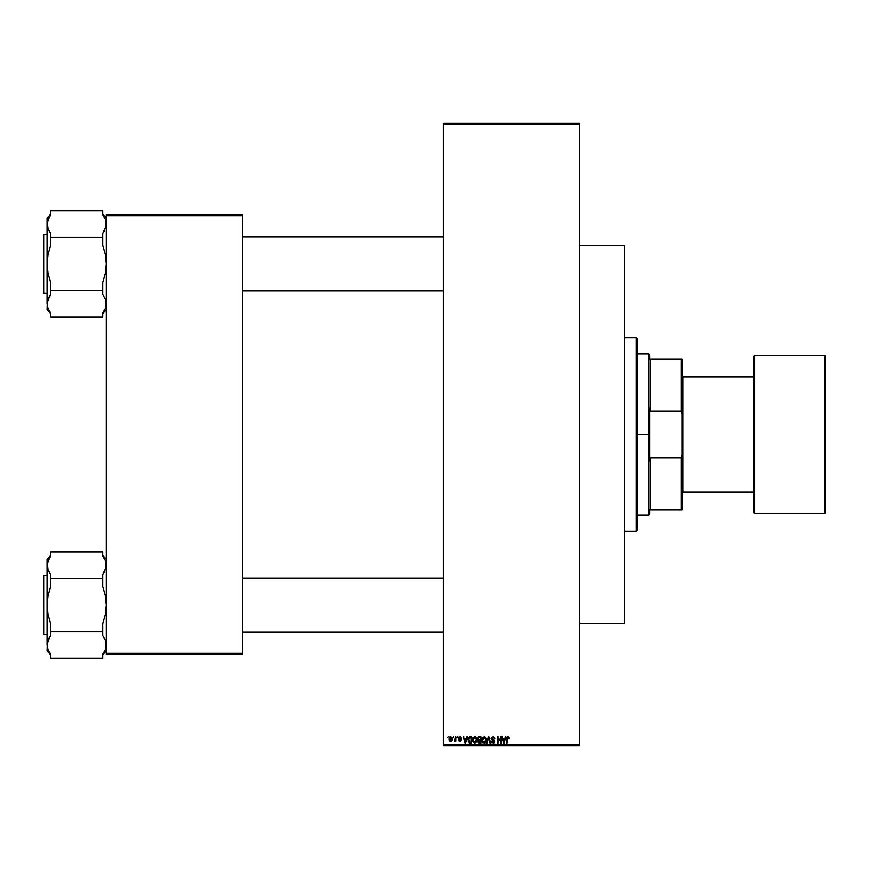 <?xml version="1.0" encoding="UTF-8"?>
<svg xmlns="http://www.w3.org/2000/svg" width="869" height="869" viewBox="0 0 869 869"><rect width="100%" height="100%" fill="white"/><g stroke="black" fill="none" stroke-linecap="round" stroke-linejoin="round"><path stroke-width="1.3" d="M443.472 124.169L443.472 744.831L579.797 744.831L579.797 124.169L443.472 124.169L443.472 123.279L579.797 123.279L579.797 124.169L579.797 123.279L443.472 123.279L443.472 745.721L579.797 745.721L579.797 124.169L443.472 124.169M453.086 737.651L453.661 736.76L453.086 737.651M455.378 740.594L454.15 741.159L455.182 740.29L455.378 736.76L455.943 736.76L455.943 741.322L455.378 740.594L454.15 741.159L455.378 740.594L455.943 741.322L455.943 736.76L455.378 736.76L455.943 736.76L455.943 741.322L455.378 741.322M457.007 737.651L457.572 736.76L457.007 737.651M461.243 738.139L459.983 737.336L459.049 737.911L461.059 739.573L460.613 741.214L459.364 741.322L458.593 740.355L460.592 740.258L458.626 738.878L458.832 737.097L460.407 736.771L461.243 738.139L459.853 736.673L458.474 738.15L460.592 740.192L459.853 740.746L458.55 740.095L459.875 741.409L461.167 740.106L459.038 738.031L459.81 737.325L461.243 738.139L459.81 737.325L459.038 738.031L460.005 738.791M466.925 736.76L466.436 738.628L467.522 736.76L465.784 743.038L465.187 743.038L463.362 736.76L464.459 738.628L466.436 738.628L464.459 738.628L463.362 736.76L465.187 743.038L465.784 743.038L467.522 736.76L466.925 736.76L467.522 736.76L465.784 743.038L465.187 743.038L463.362 736.76L463.959 736.76M473.062 737.629L475.191 736.738L476.777 738.693L476.451 741.963L474.561 743.114L472.714 741.42L472.79 738.161L474.702 736.673L473.062 737.629L472.497 739.888L474.691 743.114L476.896 739.812L476.473 737.9M483.946 736.684L485.717 737.662L484.076 736.673L482.436 737.629L484.076 736.673L485.413 737.26L486.184 740.92L485.108 742.789L483.045 742.799L481.893 740.431L482.36 737.759L484.076 736.673L482.436 737.629L481.871 739.888L484.066 743.114L486.271 739.812L485.858 737.911M507.898 737.412L508.539 738.715L507.844 737.412L508.539 738.715L507.844 737.412L507.235 737.879L507.148 743.038L506.584 743.038L506.779 737.401L508.376 736.782L509.104 738.628L507.844 737.412L507.148 738.726L507.844 737.412L509.104 738.628L508.767 737.118L509.104 738.628L508.528 738.509M505.41 736.76L504.911 738.628L506.008 736.76L504.27 743.038L503.672 743.038L501.847 736.76L502.945 738.628L504.911 738.628L502.945 738.628L501.847 736.76L503.672 743.038L504.27 743.038L506.008 736.76L505.41 736.76L506.008 736.76L504.27 743.038L503.672 743.038L501.847 736.76L502.445 736.76M500.631 736.76L500.631 741.778L500.631 736.76L501.196 736.76L501.196 743.038L498.176 737.998L498.176 743.038L497.611 743.038L497.611 736.76L500.631 741.778L497.611 736.76L497.611 743.038L498.176 743.038L498.176 737.998L501.196 743.038L501.196 736.76L500.631 736.76L501.196 736.76L501.196 743.038L500.587 743.038M494.917 738.791L493.527 737.52L492.006 737.846L492.006 739.084L494.189 740.095L494.754 741.561L493.788 743.006L491.854 742.571L491.409 741.246L493.114 742.387L494.179 741.203L491.735 739.736L491.365 737.792L493.223 736.684L494.809 738.009L494.917 738.791L493.027 736.673L491.246 738.498L492.115 739.986L494.005 740.736L493.114 742.387L491.409 741.246L493.136 743.114L494.754 741.398L491.821 738.487L492.973 737.412L494.917 738.791L493.983 737.835M488.519 738.476L487.259 743.038L488.519 738.476L487.259 743.038L486.662 743.038L488.454 736.76L490.703 743.038L490.105 743.038L488.758 737.488L490.105 743.038L490.703 743.038L489.008 736.76L490.703 743.038L490.105 743.038L488.758 737.488M479.286 743.038L477.82 742.072L478.33 740.138L477.646 737.89L478.569 736.847L481.057 736.76L481.057 743.038L479.286 743.038L481.057 743.038L481.057 736.76L479.286 736.76L481.057 736.76L481.057 743.038L479.286 743.038L477.711 741.453L478.33 740.138L477.711 741.453L478.33 740.138L477.548 738.596L478.33 740.138L477.548 738.596L479.286 736.76M469.89 743.028L468.098 741.637L468.087 738.248L469.206 736.879L471.682 736.76L471.682 743.038L470.086 743.038L471.682 743.038L471.682 736.76L470.01 736.76L471.682 736.76L471.682 743.038L468.978 742.832M449.099 739.084L449.925 736.901L451.956 737.488L452.217 739.834L451.435 741.181L449.946 741.181L449.164 739.867L450.685 741.409L452.271 739.041L450.685 736.673L449.099 739.084M447.709 737.651L448.285 736.76L447.709 737.651M106.235 214.762L242.56 214.762L242.56 215.653L106.235 215.653L106.235 653.347L242.56 653.347L242.56 214.762L106.235 214.762L106.235 215.653L106.235 214.762M106.235 654.238L242.56 654.238L242.56 215.653L106.235 215.653L106.235 654.238L106.235 653.347L242.56 653.347L242.56 654.238L106.235 654.238M443.472 745.721L443.472 744.831L579.797 744.831L579.797 745.721L443.472 745.721M507.844 737.412L507.235 737.879L507.844 737.412L507.235 737.879L507.148 743.038L506.584 743.038L507.148 743.038M506.584 738.769L506.584 743.038L506.584 738.769L507.876 736.673L508.691 737.01M504.194 741.192L504.726 739.367L503.933 742.387L503.14 739.367L504.726 739.367L503.14 739.367L503.607 741.094M498.176 743.038L497.611 743.038L497.611 736.76L498.219 736.76M492.973 737.412L491.821 738.487L492.766 737.423M491.941 737.944L491.821 738.487M494.646 742.072L494.081 742.843M492.006 742.723L491.441 741.605M491.419 741.42L492.006 741.387M492.419 742.18L493.114 742.387L491.984 741.159L493.32 742.376M492.995 742.376L494.005 740.736L491.919 739.877M494.179 741.518L491.246 738.498L492.842 736.684M494.179 741.203L492.115 739.986L491.257 738.313M494.189 741.376L494.005 740.736M492.799 740.236L492.115 739.986M492.191 740.03L492.734 740.214M486.662 743.038L487.259 743.038L486.662 743.038L488.454 736.76L486.662 743.038M485.956 738.118L486.14 738.672M486.271 740.095L486.184 740.899M486.184 740.92L485.836 741.963M486.075 741.366L484.066 743.114M482.143 741.561L481.926 740.703M483.946 742.376L484.869 742.126M483.045 741.92L483.837 742.365M482.729 741.431L484.066 742.387L485.706 739.801L484.066 742.387L482.686 741.333L482.447 739.91L482.686 741.333L482.447 739.91L484.076 737.412L482.762 738.292L482.447 739.91L482.632 738.585M484.837 737.651L484.076 737.412L485.706 739.801L485.13 737.911L483.979 737.412M485.521 738.596L485.13 737.911M478.96 743.017L477.95 742.365M477.711 741.453L478.33 740.138L477.711 741.453M478.146 738.281L479.362 739.693L478.124 738.596L478.689 737.575L478.461 739.454L480.492 739.693L479.123 739.682M478.83 737.531L480.492 737.488L478.613 737.607L478.124 738.596M479.156 742.289L478.287 741.214L478.721 742.202L480.492 742.3L478.287 741.355L479.492 742.3L478.287 741.355L478.819 740.486L478.298 741.572M480.492 740.421L480.492 742.3L480.492 740.421L478.819 740.486L478.287 741.355L478.819 740.486L478.287 741.355L478.819 740.486L480.492 740.421M480.492 737.488L480.492 739.693L480.492 737.488M479.416 740.421L478.395 740.822M476.57 738.118L476.766 738.672M476.896 740.095L476.809 740.888M472.497 739.888L472.551 740.703M472.519 739.302L472.617 738.715L472.519 739.302M476.331 737.662L474.572 736.684M472.595 740.975L472.769 741.561M474.572 742.376L475.495 742.126M473.67 741.92L474.463 742.365M473.355 741.431L474.691 742.387L476.331 739.801L474.691 742.387L473.312 741.333L473.062 739.91L473.312 741.333L473.062 739.91L474.702 737.412L473.616 737.944L473.062 739.91L473.257 738.585M474.593 737.412L475.462 737.651L474.702 737.412L476.331 739.801L475.615 737.77M476.147 738.596L475.756 737.911M470.086 743.038L469.184 742.919L470.086 743.038M470.01 736.76L467.848 739.932L469.184 742.919M468.489 740.812L469.282 742.18L471.107 742.3L471.107 737.488L468.652 738.4L471.107 737.488L471.107 742.3L469.282 742.18L468.565 738.661M468.858 737.998L468.424 740.258M469.857 737.499L469.184 737.683M468.825 741.757L470.096 742.3M469.966 737.488L468.434 739.552M469.01 737.814L468.652 738.4M465.708 741.192L466.24 739.367L465.708 741.192M465.447 742.387L464.654 739.367L465.491 742.083M464.654 739.367L466.24 739.367L464.654 739.367M460.646 738.053L459.81 737.325L459.038 738.031L461.157 739.964M459.81 737.325L460.679 738.226L459.81 737.325L459.038 738.031M459.744 741.398L458.55 740.095L459.853 740.746L460.592 740.192L458.474 738.15M458.55 740.095L459.875 741.409L458.582 740.269M459.147 740.16L459.853 740.746L460.592 740.192L460.092 739.671M460.407 739.812L459.853 740.746L459.125 740.019L459.853 740.746L460.483 739.888M454.693 741.409L454.15 741.159M454.726 740.584L455.378 736.76M450.099 741.268L449.284 740.323M449.154 738.281L449.458 737.39M449.164 739.867L449.653 740.92M450.164 737.52L449.957 740.312M449.849 740.127L450.696 740.746L451.706 739.041L450.696 740.746L451.619 739.856L451.522 737.955L450.533 737.336L451.695 738.759M450.566 740.746L449.664 739.041L450.805 737.336M503.977 742.083L504.118 741.485M485.032 741.996L485.684 739.4M475.658 741.996L476.31 739.4M465.121 741.094L465.295 741.735M449.675 738.769L449.675 739.323M451.674 739.595L451.706 739.041M649.762 359.158L649.762 354.671L649.762 359.158L650.653 359.158L649.762 359.158M650.653 410.972L650.653 359.158L650.653 410.972L681.144 410.972L682.046 414.187L682.046 454.813L681.144 458.028L650.653 458.028L649.762 460.874L649.762 408.126L650.653 410.972L681.144 410.972L681.144 359.158L650.653 359.158L681.144 359.158L681.144 410.972L682.046 414.187L682.046 509.842L682.046 454.813L681.144 458.028L650.653 458.028L649.762 460.874L649.762 434.5L648.861 434.5L649.762 434.5L649.762 408.126L650.653 410.972M637.205 353.781L648.861 353.781L648.861 434.5L648.861 353.781L649.762 354.671M637.205 434.5L648.861 434.5L637.205 434.5L637.205 530.47L637.205 338.53L636.304 337.639L636.304 531.361L637.205 530.47L636.304 531.361L636.304 337.639L624.648 337.639L636.304 337.639L637.205 338.53L637.205 434.5M649.762 509.842L649.762 514.329L649.762 509.842L650.653 509.842L650.653 458.028L650.653 509.842L682.046 509.842L681.144 509.842L681.144 458.028L681.144 509.842L649.762 509.842M637.205 515.219L648.861 515.219L648.861 434.5L648.861 515.219L649.762 514.329M682.046 359.158L681.144 359.158L682.046 359.158L682.046 414.187L682.046 359.158M624.648 531.361L636.304 531.361L624.648 531.361M579.797 623.301L624.648 623.301L624.648 245.699L579.797 245.699L624.648 245.699L624.648 623.301L579.797 623.301M242.56 290.811L443.472 290.811L242.56 290.811M443.472 236.998L242.56 236.998L443.472 236.998M102.651 214.795L104.15 217.054L102.651 214.795L102.651 210.776L102.651 214.795L105.279 219.346L106.235 224.061L105.985 221.682L105.985 226.44L102.651 233.316L102.651 237.346L50.63 237.346L50.63 233.316L47.991 228.775L47.035 224.061L47.991 228.775L47.284 221.682L50.63 214.795L50.63 210.776L102.651 210.776L50.63 210.776L50.63 214.795L49.12 217.054L50.63 214.795M106.235 217.891L102.651 214.306L106.235 217.891M47.284 306.138L47.035 309.918L50.63 313.513L47.035 309.918L47.284 301.38L50.63 294.493L50.63 290.474L102.651 290.474L102.651 294.493L105.279 299.045L106.235 303.759L105.279 308.473L102.651 313.014L102.651 317.044L50.63 317.044L50.63 313.014L47.991 308.473L47.035 303.759L47.991 308.473L47.035 303.759L49.12 296.753L47.284 301.38M43.993 293.505L43.993 234.315L43.45 292.972L47.035 293.505L43.45 292.972L43.993 234.315L43.993 293.505M47.035 234.315L43.993 234.315L47.035 234.315M49.12 310.765L47.991 308.473M105.985 306.138L105.279 308.473L105.985 301.38L106.235 303.759L105.279 299.045L102.651 294.493L102.651 290.474L50.63 290.474L50.63 282.425L47.991 273.311L47.035 263.904L48.001 254.465L50.63 245.384L50.63 237.346L102.651 237.346L102.651 245.384L105.279 254.508L106.235 263.904L105.268 273.355L102.651 282.425L102.651 290.474L102.651 282.425L105.268 273.355L106.235 263.904L105.279 254.508L102.651 245.384L102.651 233.316L104.15 231.067M50.63 313.014L50.63 317.044L102.651 317.044L102.651 313.014L104.15 310.765L102.651 313.014M104.15 217.054L105.279 219.346M50.63 214.306L47.035 217.891L47.035 303.759L47.035 263.904L48.001 254.465L50.63 245.384L50.63 233.316L47.991 228.775L47.035 224.061L47.035 263.904L47.991 273.311L50.63 282.425L50.63 294.493L49.674 295.862M47.035 217.891L47.035 224.061L49.12 217.054M47.991 219.346L47.284 221.682M105.985 226.44L105.279 228.775L105.985 221.682M105.279 308.473L104.15 310.765M443.472 578.189L242.56 578.189L443.472 578.189M242.56 632.002L443.472 632.002L242.56 632.002M102.651 555.986L104.15 558.235L102.651 555.986L102.651 551.956L102.651 555.986L105.279 560.527L106.235 565.241L105.985 562.862L105.985 567.62L102.651 574.507L102.651 578.526L50.63 578.526L50.63 574.507L47.991 569.955L47.035 565.241L47.991 569.955L47.284 562.862L50.63 555.986L50.63 551.956L102.651 551.956L50.63 551.956L50.63 555.986L49.12 558.235L50.63 555.986M106.235 559.082L102.651 555.487L106.235 559.082M47.284 647.318L47.035 651.109L50.63 654.694L47.035 651.109L47.284 642.56L50.63 635.684L50.63 631.654L102.651 631.654L102.651 635.684L105.279 640.225L106.235 644.939L105.279 649.654L102.651 654.205L102.651 658.224L50.63 658.224L50.63 654.205L47.991 649.654L47.035 644.939L47.991 649.654L47.035 644.939L49.12 637.933L47.284 642.56M43.993 634.685L43.993 575.495L43.45 634.153L47.035 634.685L43.45 634.153L43.993 575.495L43.993 634.685M47.035 575.495L43.993 575.495L47.035 575.495M49.12 651.946L47.991 649.654M105.985 647.318L105.279 649.654L105.985 642.56L106.235 644.939L105.279 640.225L102.651 635.684L102.651 631.654L50.63 631.654L50.63 623.616L47.991 614.492L47.035 605.096L48.001 595.645L50.63 586.575L50.63 578.526L102.651 578.526L102.651 586.575L105.279 595.689L106.235 605.096L105.268 614.535L102.651 623.616L102.651 631.654L102.651 623.616L105.268 614.535L106.235 605.096L105.279 595.689L102.651 586.575L102.651 574.507L104.15 572.247M50.63 654.205L50.63 658.224L102.651 658.224L102.651 654.205L104.15 651.946L102.651 654.205M104.15 558.235L105.279 560.527M50.63 555.487L47.035 559.082L47.035 644.939L47.035 605.096L48.001 595.645L50.63 586.575L50.63 574.507L47.991 569.955L47.035 565.241L47.035 605.096L47.991 614.492L50.63 623.616L50.63 635.684L49.674 637.053M47.035 559.082L47.035 565.241L49.12 558.235M47.991 560.527L47.284 562.862M105.985 567.62L105.279 569.955L105.985 562.862M103.607 573.138L104.139 572.269M105.279 649.654L104.15 651.946M43.45 236.107L43.45 234.988M43.45 291.712L43.45 292.831M47.111 222.812L47.176 222.247M106.17 305.008L106.094 305.573M43.45 577.288L43.45 576.169M43.45 632.893L43.45 634.012M47.111 563.992L47.176 563.427M106.17 646.188L106.094 646.753M824.648 355.573L824.648 513.427A0.902 0.902 0 0 0 825.55 512.525L825.55 356.475A0.902 0.902 0 0 0 824.648 355.573L754.694 355.573A0.902 0.902 0 0 0 753.792 356.475L753.792 512.525A0.902 0.902 0 0 0 754.694 513.427L754.694 355.573L754.694 513.427L824.648 513.427L824.648 355.573A0.902 0.902 0 0 1 825.55 356.475L825.55 512.525A0.902 0.902 0 0 1 824.648 513.427L754.694 513.427A0.902 0.902 0 0 1 753.792 512.525L753.792 356.475A0.902 0.902 0 0 1 754.694 355.573L824.648 355.573M682.046 492.799L682.947 491.897L682.947 377.103L682.046 376.201L682.947 377.103L682.947 491.897L753.792 491.897L682.947 491.897L682.046 492.799M753.792 377.103L682.947 377.103L753.792 377.103M106.235 309.918L102.651 313.513M106.235 651.109L102.651 654.694"/></g></svg>
